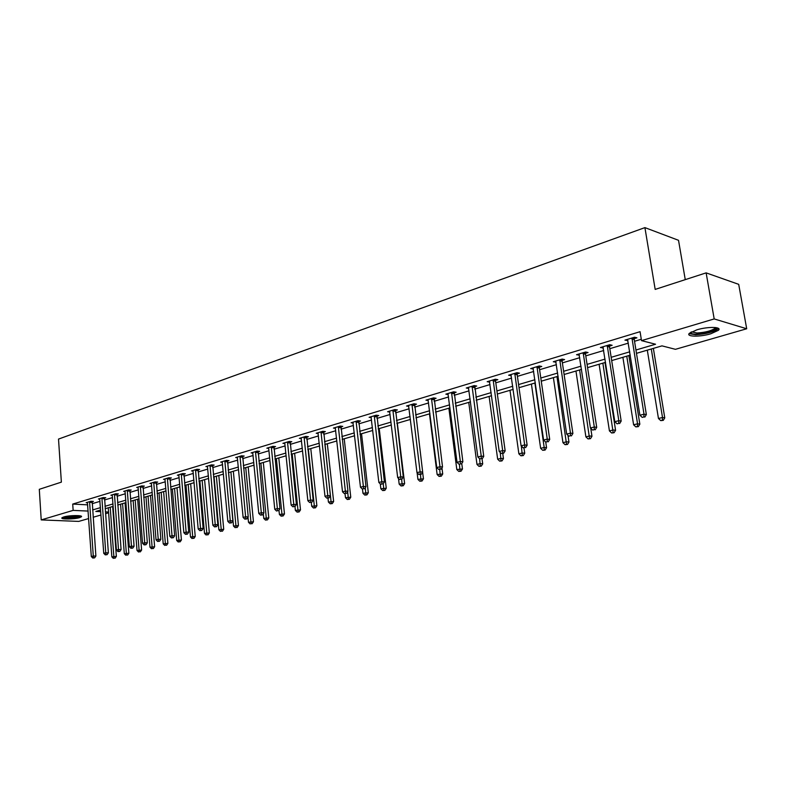<?xml version="1.0" encoding="UTF-8"?>
<svg xmlns="http://www.w3.org/2000/svg" width="786" height="786" viewBox="0 0 786 786"><rect width="100%" height="100%" fill="white"/><g stroke="black" fill="none" stroke-linecap="round" stroke-linejoin="round"><path stroke-width="1.18" d="M63.735 516.962C69.168 515.223 83.277 515.085 81.439 516.766L79.592 517.63C74.169 519.34 60.188 519.497 61.937 517.817L63.735 516.962M696.838 329.835C707.872 326.416 722.481 326.78 718.365 330.326L710.77 333.795C699.825 337.135 685.441 336.811 689.42 333.264L696.838 329.835M685.254 279.639L678.524 240.31L644.913 227.616L58.518 439.079L61.367 482.142L39.3 489.314L41.216 519.91L73.147 510.379L88.12 511.077M644.913 227.616L655.18 289.405L706.133 272.87L738.702 284.345L746.7 328.764L675.439 349.318L661.979 345.869L636.473 353.336M108.615 512.796L105.511 513.69M100.981 514.997L93.131 517.257M88.641 518.554L78.757 521.403L41.216 519.91M635.943 350.006L655.563 344.229L641.514 340.633L640.059 331.692L72.715 504.081L87.688 504.848M92.178 503.688L99.989 501.35M104.509 499.994L112.536 497.597M117.094 496.231L125.328 493.765M129.926 492.39L138.375 489.855M143.013 488.47L151.688 485.866M156.375 484.461L165.286 481.798M170.012 480.384L179.159 477.642M183.934 476.208L193.336 473.398M198.151 471.954L207.809 469.065M212.672 467.611L222.595 464.634M227.508 463.16L237.696 460.115M242.658 458.631L253.141 455.487M258.152 453.984L268.93 450.761M273.99 449.248L285.063 445.927M290.181 444.395L301.578 440.985M306.736 439.443L318.468 435.925M323.685 434.363L335.75 430.748M341.026 429.176L353.445 425.452M358.77 423.86L371.562 420.029M376.946 418.417L390.111 414.477M395.555 412.846L409.123 408.779M414.625 407.138L428.596 402.953M434.157 401.282L448.57 396.969M454.19 395.289L469.046 390.839M474.724 389.139L490.042 384.55M495.799 382.831L511.598 378.095M517.414 376.356L533.714 371.473M539.599 369.715L556.429 364.675M562.373 362.886L579.754 357.689M585.776 355.881L603.727 350.507M609.818 348.679L628.358 343.128M634.528 341.281L641.288 339.257M634.322 338.619L636.925 337.833L634.577 337.223L624.949 340.132L627.945 340.535M609.622 346.056L612.147 345.29L609.769 344.71L600.416 347.53L603.324 347.943M585.59 353.287L588.056 352.541L585.649 351.99L576.541 354.732L579.37 355.154M562.196 360.322L564.594 359.605L562.167 359.074L553.305 361.747L556.056 362.169M539.422 367.18L541.76 366.473L539.314 365.971L530.678 368.575L533.36 369.007M517.247 373.851L519.526 373.163L517.05 372.682L508.64 375.217L511.254 375.659M495.642 380.355L497.852 379.687L495.367 379.225L487.173 381.701L489.717 382.143M474.587 386.692L476.738 386.044L474.233 385.602L466.255 388.009L468.721 388.441M454.053 392.872L456.155 392.234L453.64 391.811L445.849 394.159L448.256 394.562M434.029 398.895L436.083 398.276L433.548 397.873L425.953 400.162L428.291 400.536M414.497 404.78L416.501 404.171L413.957 403.788L406.549 406.018L408.818 406.362M395.437 410.518L397.392 409.928L394.837 409.555L387.606 411.736L389.827 412.051M376.828 416.108L378.744 415.539L376.18 415.185L369.115 417.317L371.277 417.602M358.662 421.581L360.528 421.021L357.954 420.677L351.067 422.76L353.169 423.035M340.928 426.916L342.745 426.376L340.161 426.051L333.431 428.085L335.484 428.331M323.586 432.133L325.375 431.602L322.781 431.288L316.208 433.273L318.202 433.508M306.648 437.232L308.387 436.711L305.803 436.417L299.368 438.352L301.323 438.578M290.093 442.213L291.793 441.703L289.199 441.427L282.921 443.324L284.817 443.52L284.611 442.813M273.911 447.087L275.572 446.586L272.968 446.32L266.827 448.177L268.684 448.364L268.478 447.676M258.073 451.852L259.704 451.361L257.101 451.105L251.088 452.923L252.905 453.1M242.589 456.519L244.181 456.037L241.577 455.792L235.702 457.57L237.47 457.727M227.439 461.077L229.001 460.606L226.397 460.37L220.64 462.109L222.369 462.256M212.613 465.538L214.136 465.076L211.532 464.86L205.903 466.56L207.592 466.697M198.092 469.91L199.585 469.458L196.981 469.242L191.47 470.912L193.13 471.04M183.885 474.184L185.349 473.742L182.745 473.545L177.341 475.176L178.962 475.294M169.963 478.369L171.397 477.937L168.794 477.75L163.508 479.342L165.089 479.46M156.335 482.476L157.731 482.054L155.137 481.877L149.949 483.439L151.501 483.537M142.973 486.495L144.349 486.082L141.755 485.905L136.676 487.438L138.189 487.536M129.886 490.435L131.233 490.032L128.639 489.865L123.657 491.368L125.141 491.456M117.055 494.296L118.372 493.903L115.788 493.746L110.905 495.219L112.359 495.298M104.479 498.078L105.776 497.695L103.182 497.548L98.407 498.992L99.822 499.071M92.149 501.792L93.416 501.409L90.832 501.272L86.146 502.686L87.531 502.765M706.133 272.87L714.189 318.929L746.7 328.764M72.715 504.081L73.147 510.379M641.514 340.633L714.189 318.929M92.62 509.937L100.451 507.638M104.97 506.302L113.007 503.944M117.566 502.598L125.809 500.171M130.417 498.815L138.886 496.32M143.533 494.954L152.219 492.4M156.905 491.014L165.836 488.391M170.572 486.996L179.729 484.294M184.514 482.889L193.926 480.118M198.75 478.703L208.418 475.854M213.291 474.42L223.224 471.492M228.146 470.048L238.355 467.041M243.326 465.577L253.819 462.492M258.84 461.009L269.627 457.835M274.697 456.342L285.799 453.08M290.918 451.567L302.335 448.207M307.513 446.684L319.254 443.225M324.48 441.693L336.565 438.126M341.851 436.574L354.29 432.909M359.624 431.347L372.436 427.574M377.83 425.983L391.025 422.102M396.478 420.5L410.066 416.492M415.578 414.87L429.588 410.754M435.159 409.113L449.592 404.859M455.222 403.208L470.107 398.826M475.805 397.146L491.152 392.627M496.909 390.937L512.747 386.27M518.573 384.56L534.902 379.746M540.797 378.017L557.667 373.045M563.631 371.297L581.041 366.168M587.073 364.39L605.063 359.094M611.174 357.296L629.753 351.833M100.618 510.026L95.794 511.44L100.736 511.676M105.373 511.892L108.566 512.04M630.284 355.144L611.685 360.577M605.574 362.366L587.574 367.632M581.532 369.4L564.102 374.5M558.139 376.239L541.259 381.181M535.364 382.9L519.015 387.685M513.179 389.384L497.332 394.022M491.574 395.702L476.208 400.202M470.509 401.862L455.615 406.224M449.985 407.865L435.532 412.09M429.962 413.721L415.941 417.818M410.43 419.429L396.832 423.408M391.379 425.01L378.174 428.871M372.78 430.443L359.959 434.196M354.614 435.758L342.165 439.394M336.88 440.946L324.785 444.483M319.558 446.006L307.798 449.445M302.63 450.958L291.203 454.298M286.075 455.801L274.972 459.044M269.903 460.527L259.105 463.691M254.084 465.155L243.581 468.23M238.61 469.684L228.392 472.671M223.47 474.105L213.527 477.014M208.644 478.438L198.976 481.268M194.142 482.683L184.73 485.434M179.945 486.829L170.778 489.511M166.043 490.896L157.112 493.51M152.415 494.885L143.73 497.43M139.073 498.786L130.604 501.262M125.996 502.608L117.753 505.025M113.184 506.361L105.147 508.709M627.12 339.473L627.316 340.721M602.616 346.872L602.803 348.1M578.771 354.064L578.958 355.282M555.564 361.069L555.741 362.267M532.967 367.877L533.144 369.066M510.979 374.676L511.126 375.698M489.57 381.426L489.668 382.153M631.964 338.009L643.999 414.183L639.912 415.234L627.533 339.346M634.577 337.233L634.263 339.591L646.357 414.605L643.999 414.183L643.862 416.973L642.221 417.386L643.862 416.973M644.805 417.13L646.357 414.605M639.912 415.234L642.221 417.386M647.31 350.163L658.462 418.506L662.51 417.484L664.769 417.887L653.363 348.395M662.352 420.215L660.731 420.618L663.256 420.372L662.352 420.215L662.51 417.484L651.289 349.004M660.731 420.618L658.462 418.506M664.769 417.887L663.256 420.372M716.508 327.703L716.635 328.342C713.757 331.417 707.105 333.362 696.691 334.158C692.495 334.197 690.481 333.588 690.648 332.34M691.523 331.859L697.044 332.989C705.278 332.458 711.281 330.896 715.063 328.293L715.525 327.546M689.106 333.647L695.679 334.718C705.867 334.06 713.315 332.114 718.021 328.892L718.424 328.391M80.084 515.832L78.462 516.608C71.673 517.994 66.584 518.17 63.194 517.139M64.432 516.775C68.411 517.355 72.911 517.1 77.922 515.98L78.816 515.665M62.34 517.502C66.967 518.396 72.676 518.112 79.474 516.657L80.978 516.058M607.234 345.476L618.808 420.677L614.829 421.699L602.931 346.773M609.867 344.73L609.553 347.019L621.186 421.07L618.808 420.677L618.69 423.418L617.098 423.821L618.69 423.418M619.643 423.566L621.186 421.07M614.829 421.699L617.098 423.821M583.183 352.737L594.295 426.985L590.433 427.977L578.987 353.995M585.816 352.03L585.521 354.231L596.712 427.358L594.295 426.985L594.206 429.677L592.664 430.08L594.206 429.677M595.179 429.824L596.712 427.358M590.433 427.977L592.664 430.08M622.885 357.306L633.614 424.804L637.544 423.801L639.843 424.185L628.859 355.557M637.417 426.484L635.845 426.886L638.33 426.641L637.417 426.484L637.544 423.801L626.756 356.176M635.845 426.886L633.614 424.804M639.843 424.185L638.33 426.641M599.099 364.262L609.425 430.925L613.257 429.952L615.576 430.315L605.014 362.533M613.159 432.595L611.626 432.978L614.082 432.732L613.159 432.595L602.872 363.161M611.626 432.978L609.425 430.925M615.576 430.315L614.082 432.732M559.77 359.791L570.459 433.125L566.696 434.098L555.682 361.029M562.422 359.123L562.137 361.265L572.896 433.479L570.459 433.125L570.39 435.778L568.887 436.161L570.39 435.778M571.373 435.916L572.896 433.479M566.696 434.098L568.887 436.161M536.976 366.669L547.253 439.099L543.598 440.042L532.996 367.868M539.638 366.03L539.363 368.103L549.719 439.443L547.253 439.099L547.213 441.712L545.749 442.086L547.213 441.712M548.196 441.84L549.719 439.443M543.598 440.042L545.749 442.086L546.565 447.745L545.101 450.073L542.723 450.309L545.101 450.073M514.771 373.37L524.665 444.915L521.098 445.839L510.9 374.539M517.443 372.76L517.188 374.765L527.141 445.24L524.665 444.915L524.655 447.489L523.221 447.853L524.655 447.489M525.647 447.617L527.141 445.24M521.098 445.839L523.221 447.853M575.951 371.031L585.894 436.878L589.618 435.935L591.966 436.279L590.748 428.272M589.539 438.529L588.046 438.912L590.473 438.667L589.539 438.529L579.616 369.96M588.046 438.912L585.894 436.878M591.966 436.279L590.473 438.667M553.393 377.624L562.963 442.685L566.598 441.761L568.966 442.086L567.964 435.287M566.539 444.316L565.085 444.689L567.492 444.444L566.539 444.316L556.969 376.582M565.085 444.689L562.963 442.685M568.966 442.086L567.492 444.444M531.415 384.049L540.64 448.334L544.177 447.44L534.902 383.037M544.138 449.956L544.177 447.44L546.565 447.745M542.723 450.309L540.64 448.334M493.146 379.893L502.667 450.584L499.198 451.478L489.373 381.033M495.828 379.314L495.583 381.259L505.162 450.889L502.667 450.584L502.676 453.109L501.281 453.473L502.676 453.109M503.669 453.237L505.162 450.889M499.198 451.478L501.281 453.473M509.996 390.318L518.878 453.836L522.326 452.962L524.734 453.257L523.987 447.951M522.317 455.448L520.931 455.792L523.28 455.566L522.317 455.448L521.364 446.084M520.931 455.792L518.878 453.836M524.734 453.257L523.28 455.566M472.072 386.25L481.229 456.106L477.849 456.971L468.397 387.36M474.764 385.69L483.744 456.391L481.229 456.106L481.258 458.592L479.902 458.945L481.258 458.592M482.27 458.71L483.744 456.391M477.849 456.971L479.902 458.945M489.108 396.429L497.666 459.211L501.036 458.356L503.453 458.631L502.745 453.473M501.036 460.802L499.69 461.146L502.008 460.91L501.036 460.802L500.23 452.461M499.69 461.146L497.666 459.211M503.453 458.631L502.008 460.91M451.528 392.45L460.341 461.48L457.049 462.335L447.941 393.531M454.22 391.909L462.875 461.755L460.341 461.48L460.39 463.937L459.073 464.28L460.39 463.937M461.402 464.045L462.875 461.755M457.049 462.335L459.073 464.28M468.741 402.383L476.984 464.438L480.266 463.612L482.712 463.878L482.024 458.769M480.295 466.019L478.979 466.353L481.268 466.127L480.295 466.019L479.607 458.66M478.979 466.353L476.984 464.438M482.712 463.878L481.268 466.127M431.494 398.492L439.983 466.727L436.761 467.552L427.997 399.553M434.196 397.981L442.528 466.982L439.983 466.727L440.042 469.144L438.755 469.478L440.042 469.144M441.064 469.252L442.528 466.982M436.761 467.552L438.755 469.478M448.865 408.189L456.813 469.547L462.473 468.987L461.755 463.494M460.056 471.119L458.778 471.433L461.038 471.207L460.056 471.119L459.437 464.32M458.778 471.433L456.813 469.547M462.473 468.987L461.038 471.207M411.952 404.387L420.117 471.836L416.983 472.651L408.543 405.419M414.654 403.896L422.671 472.081L420.117 471.836L420.205 474.223L418.948 474.548L420.205 474.223M421.227 474.322L422.671 472.081M416.983 472.651L418.948 474.548M429.47 413.868L437.134 474.528L442.724 473.968L441.948 467.876M440.317 476.08L439.069 476.395L441.31 476.178L440.317 476.08L439.728 469.576M439.069 476.395L437.134 474.528M442.724 473.968L441.31 476.178M392.882 410.145L400.742 476.827L397.687 477.623L389.551 411.147M395.584 409.663L403.316 477.053L400.742 476.827L400.84 479.185L399.622 479.499L400.84 479.185M401.872 479.273L403.316 477.053M397.687 477.623L399.622 479.499M417.111 472.769L417.926 479.391L423.448 478.841L422.622 472.16M421.05 480.934L419.832 481.238L422.043 481.012L421.05 480.934L420.461 474.518M419.832 481.238L417.926 479.391M423.448 478.841L422.043 481.012M374.264 415.765L381.839 481.7L378.852 482.466L371.012 416.737M376.975 415.293L384.413 481.916L381.839 481.7L381.957 484.019L380.758 484.323L381.957 484.019M382.988 484.097L384.413 481.916M378.852 482.466L380.758 484.323M398.482 478.389L399.17 484.137L404.633 483.596L397.343 423.261M402.236 485.66L401.047 485.964L403.238 485.748L402.236 485.66L401.656 479.322M401.047 485.964L399.17 484.137M404.633 483.596L403.238 485.748M356.087 421.247L363.387 486.446L360.469 487.202L352.914 422.2M358.809 420.795L365.971 486.652L363.387 486.446L363.515 488.735L362.346 489.039L363.515 488.735M364.547 488.813L365.971 486.652M360.469 487.202L362.346 489.039M380.277 483.862L380.856 488.774L386.26 488.234L379.225 428.557M383.873 490.287L382.713 490.582L384.875 490.366L383.873 490.287L383.254 483.695M382.713 490.582L380.856 488.774M386.26 488.234L384.875 490.366M338.344 426.601L345.368 491.093L342.519 491.82L335.239 427.535M341.055 426.159L347.962 491.279L345.368 491.093L345.516 493.343L344.376 493.637L345.516 493.343M346.547 493.421L347.962 491.279M342.519 491.82L344.376 493.637M362.484 489.049L362.965 493.303L368.31 492.763L361.531 433.734M365.932 494.797L364.792 495.092L366.934 494.875L365.932 494.797L365.254 487.752M364.792 495.092L362.965 493.303M368.31 492.763L366.934 494.875M321.002 431.828L327.772 495.622L324.991 496.339L317.976 432.742M323.714 431.406L330.366 495.799L327.772 495.622L327.929 497.852L326.819 498.137L327.929 497.852M328.97 497.921L330.366 495.799M324.991 496.339L326.819 498.137M345.034 493.687L345.486 497.725L350.772 497.194L344.229 438.794M348.395 499.208L347.284 499.493L349.406 499.277L348.395 499.208L347.667 491.722M347.284 499.493L345.486 497.725M350.772 497.194L349.406 499.277M304.064 436.937L310.578 500.053L307.866 500.751L301.097 437.831M306.776 436.525L313.182 500.22L310.578 500.053L310.755 502.244L309.664 502.529L310.755 502.244M311.796 502.313L313.182 500.22M307.866 500.751L309.664 502.529M327.988 498.167L328.401 502.048L333.637 501.527L327.32 443.736M331.27 503.521L330.179 503.797L332.272 503.59L331.27 503.521L324.923 444.444M330.179 503.797L328.401 502.048M333.637 501.527L332.272 503.59M287.499 441.938L293.777 504.376L291.125 505.064L284.817 443.52M290.211 441.536L296.391 504.533L293.777 504.376L293.964 506.548L292.903 506.813L293.964 506.548M297.098 512.118L299.152 511.912L297.098 512.118L295.369 510.409L294.986 506.616L296.391 504.533M291.125 505.064L292.903 506.813M311.295 502.441L311.708 506.272L316.876 505.752L310.784 448.57M314.518 507.736L313.457 508.002L315.53 507.795L314.518 507.736L308.377 449.278M313.457 508.002L311.708 506.272M316.876 505.752L315.53 507.795M271.308 446.821L277.36 508.601L274.766 509.269L268.684 448.374M274.019 446.428L279.973 508.748L277.36 508.601L277.556 510.743L276.515 511.008L277.556 510.743M278.598 510.802L279.973 508.748M274.766 509.269L276.515 511.008M295.369 510.409L300.498 509.898L294.612 453.296M298.14 511.863L292.195 454.003M300.498 509.898L299.152 511.912M255.479 451.596L261.306 512.737L258.771 513.396L252.709 452.431M258.191 451.213L263.919 512.875L261.306 512.737L261.512 514.85L260.5 515.115L262.563 514.909L261.512 514.85M262.563 514.909L263.919 512.875M258.771 513.396L260.5 515.115M278.981 510.242L279.403 514.457L284.473 513.946L278.794 457.924M282.125 515.891L281.103 516.147L283.137 515.94L282.125 515.891L276.367 458.641M281.103 516.147L279.403 514.457M284.473 513.946L283.137 515.94M239.985 456.273L245.605 516.785L243.12 517.424L237.284 457.088M242.697 455.9L248.219 516.913L245.605 516.785L245.821 518.868L244.829 519.124L246.873 518.917L245.821 518.868M246.873 518.917L248.219 516.913M243.12 517.424L244.829 519.124M263.32 513.769L263.772 518.406L268.792 517.905L263.32 462.453M266.454 519.831L265.462 520.086L267.466 519.88L266.454 519.831L260.883 463.16M265.462 520.086L263.772 518.406M268.792 517.905L267.466 519.88M224.835 460.842L230.249 520.735L227.822 521.364L222.183 461.647M227.547 460.478L232.862 520.853L230.249 520.735L230.475 522.798L229.502 523.044L231.526 522.847L230.475 522.798M231.526 522.847L232.862 520.853M227.822 521.364L229.502 523.044M248.003 517.237L248.484 522.277L253.446 521.776L248.17 466.884M251.117 523.692L252.129 523.731L251.117 523.692L245.733 467.601M250.144 523.938L248.484 522.277M253.446 521.776L252.129 523.731M210.009 465.312L215.226 524.606L212.849 525.215L207.416 466.098M212.711 464.958L217.84 524.714L215.226 524.606L215.462 526.64L214.509 526.885L216.504 526.679L215.462 526.64M216.504 526.679L217.84 524.714M212.849 525.215L214.509 526.885M228.549 472.622L233.511 526.07L238.433 525.569L233.334 471.217M236.105 527.465L237.126 527.514L236.105 527.465L230.897 471.934M235.152 527.711L233.511 526.07M238.433 525.569L237.126 527.514M195.488 469.694L200.518 528.398L198.19 528.998L192.953 470.46M198.19 469.34L203.132 528.497L200.518 528.398L200.764 530.403L199.831 530.638L201.806 530.442L200.764 530.403M201.806 530.442L203.132 528.497M198.19 528.998L199.831 530.638M214.067 476.856L218.862 529.774L223.725 529.283L218.813 475.471M221.416 531.169L222.428 531.208L221.416 531.169L221.19 529.184L216.366 476.178M220.483 531.405L218.862 529.774M223.725 529.283L222.428 531.208M181.281 473.987L186.125 532.102L183.845 532.692L178.795 474.734M183.973 473.634L188.738 532.191L186.125 532.102L186.38 534.087L185.467 534.323L187.422 534.126L186.38 534.087M187.422 534.126L188.738 532.191M183.845 532.692L185.467 534.323M199.89 481.003L204.507 533.409L209.331 532.918L204.586 479.627M207.023 534.785L208.044 534.824L207.023 534.785L206.787 532.829L202.14 480.344M206.109 535.02L204.507 533.409M209.331 532.918L208.044 534.824M167.369 478.183L172.026 535.728L169.796 536.307L164.932 478.92M170.051 477.839L174.639 535.816L172.026 535.728L172.291 537.693L171.397 537.919L173.333 537.722L172.291 537.693M173.333 537.722L174.639 535.816M169.796 536.307L171.397 537.919M185.997 485.06L190.458 536.966L195.233 536.484L190.654 483.704M192.934 538.331L193.946 538.361L192.934 538.331L192.688 536.396L188.198 484.422M192.039 538.557L190.458 536.966M195.233 536.484L193.946 538.361M153.732 482.299L158.222 539.284L156.041 539.844L151.344 483.017M156.424 481.965L160.835 539.363L158.222 539.284L158.497 541.22L157.622 541.446L159.538 541.249L158.497 541.22M159.538 541.249L160.835 539.363M156.041 539.844L157.622 541.446M172.38 489.049L176.693 540.454L181.419 539.972L176.997 487.693M179.129 541.809L180.141 541.839L179.129 541.809L178.874 539.894L174.551 488.411M178.255 542.026L176.693 540.454M181.419 539.972L180.141 541.839M140.38 486.328L144.703 542.762L142.561 543.322L138.041 487.025M143.062 485.994L147.316 542.841L144.703 542.762L144.978 544.688L144.123 544.904L146.029 544.708L144.978 544.688M146.029 544.708L147.316 542.841M142.561 543.322L144.123 544.904M159.047 492.95L163.203 543.863L167.88 543.391L163.616 491.604M165.6 545.209L166.612 545.238L165.6 545.209L165.345 543.322L161.169 492.321M164.746 545.425L163.203 543.863M167.88 543.391L166.612 545.238M127.293 490.268L131.459 546.182L129.356 546.722L125.003 490.965M129.965 489.953L134.072 546.241L131.459 546.182L131.743 548.078L130.908 548.284L132.785 548.097L131.743 548.078M132.785 548.097L134.072 546.241M129.356 546.722L130.908 548.284M145.97 496.772L149.979 547.213L154.616 546.742L150.499 495.445M152.346 548.549L153.358 548.569L152.346 548.549L152.081 546.683L148.043 496.163M151.501 548.756L149.979 547.213M154.616 546.742L153.358 548.569M114.461 494.139L118.48 549.522L116.426 550.053L112.221 494.816M117.134 493.824L121.083 549.581L118.48 549.522L118.774 551.399L117.949 551.605L119.816 551.418L118.774 551.399M119.816 551.418L121.083 549.581M116.426 550.053L117.949 551.605M133.148 500.515L137.019 550.495L141.608 550.023L137.638 499.208M139.348 551.811L140.36 551.841L139.348 551.811L139.073 549.964L135.192 499.925M138.523 552.027L137.019 550.495M141.608 550.023L140.36 551.841M101.885 497.931L105.756 552.794L103.742 553.315L99.684 498.599M104.558 497.626L108.36 552.843L105.756 552.794L106.051 554.651L105.245 554.857L107.093 554.67L106.051 554.651M107.093 554.67L108.36 552.843M103.742 553.315L105.245 554.857M120.582 504.19L124.306 553.708L128.865 553.246L125.033 502.893M126.605 555.024L127.627 555.044L126.605 555.024L126.33 553.197L122.577 503.61M125.799 555.221L124.306 553.708M128.865 553.246L127.627 555.044M89.565 501.655L93.279 556.007L91.304 556.517L87.403 502.303M92.217 501.35L95.882 556.056L93.279 556.007L93.583 557.844L92.797 558.04L94.625 557.854L93.583 557.844M94.625 557.854L95.882 556.056M91.304 556.517L92.797 558.04M108.252 507.795L111.848 556.861L116.357 556.4L112.663 506.508M114.117 558.168L115.129 558.178L114.117 558.168L113.832 556.36L110.217 507.225M113.322 558.365L111.848 556.861M116.357 556.4L115.129 558.178M631.915 338.304L634.273 338.904M631.905 338.992L634.263 339.591M607.185 345.761L609.572 346.331M607.175 346.439L609.553 347.019M583.124 353.012L585.541 353.562M583.114 353.69L585.521 354.231M559.711 360.067L562.147 360.597M559.701 360.735L562.137 361.265M536.926 366.944L539.373 367.445M536.907 367.602L539.363 368.103M514.722 373.635L517.198 374.116M514.712 374.283L517.188 374.765M493.097 380.159L495.593 380.62M493.087 380.797L495.583 381.259M472.032 386.515L474.538 386.958M472.013 387.144L474.518 387.586M451.478 392.705L454.003 393.128M451.469 393.334L453.994 393.757M431.445 398.748L433.98 399.15M431.435 399.367L433.97 399.769M411.903 404.643L414.448 405.026M411.884 405.252L414.438 405.635M392.833 410.39L395.387 410.764M392.813 410.999L395.378 411.363M374.224 416.01L376.789 416.354M374.205 416.6L376.769 416.953M356.048 421.483L358.622 421.817M356.029 422.072L358.603 422.406M338.304 426.837L340.878 427.162M338.285 427.417L340.859 427.741M320.963 432.064L323.547 432.369M320.943 432.644L323.527 432.948M304.025 437.173L306.609 437.468M303.995 437.743L306.589 438.038M287.46 442.164L290.054 442.449M287.44 442.734L290.034 443.009M271.268 447.047L273.872 447.313M271.249 447.607L273.852 447.873M255.44 451.822L258.034 452.078M255.421 452.372L258.014 452.628M239.946 456.499L242.55 456.735M239.927 457.039L242.53 457.285M224.796 461.068L227.4 461.294M224.776 461.598L227.38 461.834M209.97 465.538L212.574 465.754M209.95 466.069L212.554 466.285M195.459 469.91L198.062 470.116M195.429 470.441L198.033 470.647M181.242 474.194L183.845 474.4M181.222 474.724L183.826 474.921M167.33 478.389L169.933 478.586M167.31 478.91L169.904 479.096M153.692 482.506L156.296 482.683M153.673 483.017L156.276 483.194M140.34 486.534L142.944 486.701M140.321 487.035L142.914 487.212M127.253 490.474L129.847 490.641M127.234 490.975L129.828 491.142M114.432 494.345L117.026 494.502M114.402 494.846L116.996 494.993M101.856 498.137L104.44 498.285M101.836 498.629L104.42 498.776M89.525 501.851L92.109 501.989M89.506 502.342L92.09 502.48M714.926 327.487L715.063 328.293M715.515 327.595L716.635 328.342"/></g></svg>
